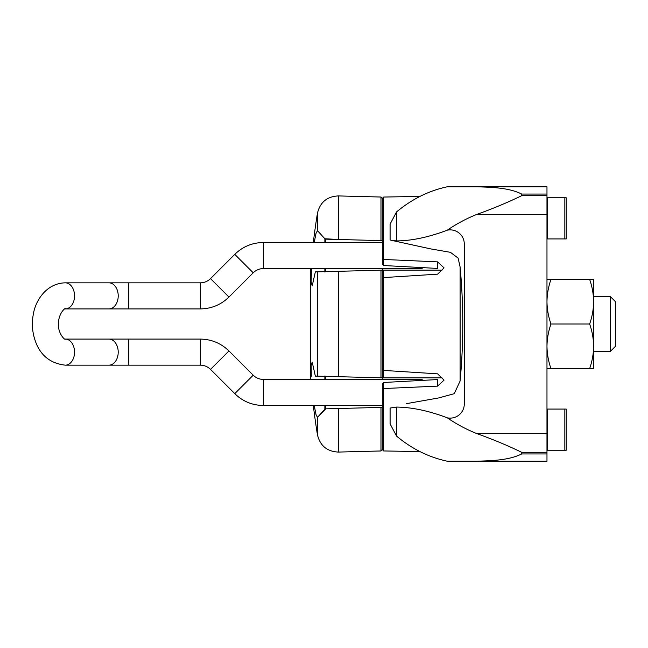 <?xml version="1.0" encoding="UTF-8"?>
<svg xmlns="http://www.w3.org/2000/svg" width="648" height="648" viewBox="0 0 648 648"><rect width="100%" height="100%" fill="white"/><g stroke="black" fill="none" stroke-linecap="round" stroke-linejoin="round"><path stroke-width="0.97" d="M391.724 240.392L390.096 239.963L390.096 224.095L396.568 211.904C411.982 199.074 428.887 190.698 447.306 186.778L476.96 186.778C491.759 187.321 508.753 187.58 521.697 194.06L521.697 195.68C507.708 202.468 492.796 208.688 476.96 214.35C466.439 218.562 456.548 223.835 447.306 230.17C428.757 237.192 411.845 240.781 396.568 240.926L391.724 240.392L430.612 248.881L450.441 252.323L458.112 258.106L460.112 267.008C463.652 304.965 463.652 342.954 460.112 380.992L454.256 393.684L438.712 397.929L406.328 403.672M419.953 451.583L383.656 450.951L383.656 388.541L437.611 386.127L444.042 380.117L437.611 373.847L383.656 370.413L383.656 277.587L437.611 274.153L444.042 267.883L437.611 261.873L383.656 259.459L383.656 197.049L419.953 196.417M437.611 261.873L437.611 268.434L383.6 265.518L382.312 263.736L382.312 240.635L380.975 240.602L382.312 240.635L382.312 198.41L382.312 263.736M383.656 388.541L383.6 382.482L437.611 379.566L437.611 386.127M383.656 259.459L382.312 258.884M382.312 279.474L383.656 277.587L383.648 270.143L315.349 271.893L312.206 285.889L311.137 282.05L311.477 268.572M311.299 376.294L311.178 365.116L312.206 362.102L315.349 376.107L383.648 377.857L383.648 370.413L382.312 368.526M476.96 461.222L447.306 461.222C428.757 457.245 411.845 448.87 396.568 436.096L396.568 407.074C411.982 407.252 428.887 410.84 447.306 417.83C456.605 424.197 466.487 429.47 476.96 433.65C492.804 439.312 507.716 445.532 521.697 452.32L521.697 453.94C508.696 460.428 491.808 460.671 476.96 461.222L546.977 461.222L546.977 186.778L476.96 186.778M396.568 240.926L396.568 211.904M521.697 194.06L546.977 194.06M521.697 195.68L546.977 195.68M521.697 452.32L546.977 452.32M521.697 453.94L546.977 453.94M396.568 436.096L390.096 423.905L390.096 408.038L396.568 407.074M447.306 417.83L447.606 417.887A14.11 14.11 0 0 0 464.284 404.012L464.284 243.988A14.11 14.11 0 0 0 447.606 230.113L447.306 230.17M447.606 186.778L464.284 186.778L447.606 186.778M383.656 450.951L382.312 449.582L382.312 384.264L383.6 382.482M65.327 308.91A13.033 9.218 -90 0 0 73.84 300.858A13.033 9.218 -90 0 0 71.847 286.651A13.033 9.218 -90 0 0 65.327 282.836L108.994 282.836A13.033 9.218 90 0 1 118.211 295.869A13.033 9.218 90 0 1 108.994 308.91L65.327 308.91C66.266 306.836 58.158 313.057 58.474 324.049C57.834 333.477 65.197 340.621 65.327 339.09A13.033 9.218 90 0 1 73.84 347.142A13.033 9.218 90 0 1 71.847 361.349A13.033 9.218 90 0 1 65.327 365.164L108.994 365.164A13.033 9.218 90 0 0 115.506 361.349A13.033 9.218 90 0 0 117.507 347.142A13.033 9.218 90 0 0 108.994 339.09L128.782 339.09L128.782 365.164L200.329 365.164L200.329 339.09C211.442 339.26 220.984 343.213 228.955 350.949L210.519 369.384L234.77 393.644L253.206 375.208C256.041 377.962 259.443 379.372 263.396 379.428L263.396 405.502L382.312 405.502L382.312 407.365L380.975 407.398L380.975 450.968L382.312 449.591L382.312 384.264M382.312 389.116L383.6 388.541M593.633 296.557L610.335 296.557L610.335 351.443L593.633 351.443M610.335 296.557L615.6 301.822L615.6 346.178L610.335 351.443M314.231 242.498L316.013 233.401L317.455 230.648L324.867 238.756L317.504 230.696M324.867 405.502L324.867 409.244L317.455 417.353L316.013 414.607L314.231 405.502M383.648 377.857L441.985 377.857L382.312 377.857L382.312 270.143L380.975 270.175L380.975 377.825M382.312 268.572L382.312 270.143L441.985 270.143L383.648 270.143M325.742 242.498L325.742 239.161L338.305 239.485L324.867 238.756L324.867 242.498M318.281 271.82L324.867 271.642L324.867 268.572M317.504 417.304L325.742 408.839L338.305 408.515L326.025 408.831M380.975 407.398L338.305 408.515L338.305 452.077C327.062 451.51 320.112 445.751 317.455 434.808L317.455 417.353M338.305 239.485L380.975 240.602L380.975 197.032L338.305 195.923L338.305 239.485M382.247 377.857L382.312 379.428M324.867 379.428L324.867 376.358L319.075 376.204M263.396 379.428L422.148 379.428L422.204 380.4M422.204 267.6L422.148 268.572L263.396 268.572L263.396 242.498C252.283 242.66 242.741 246.613 234.77 254.356L253.206 272.792L228.955 297.051L210.519 278.616C207.676 281.37 204.282 282.779 200.329 282.836L200.329 308.91L128.782 308.91L128.782 282.836L108.994 282.836M546.977 368.599L550.962 368.599C548.419 361.317 547.09 353.881 546.977 346.299C547.09 338.718 548.419 331.29 550.962 324C548.419 316.718 547.09 309.282 546.977 301.701C547.09 294.119 548.419 286.691 550.962 279.401L546.977 279.401M593.633 346.299C593.519 353.881 592.191 361.309 589.648 368.599L593.633 368.599L593.633 301.701C593.519 309.282 592.191 316.71 589.648 324C592.191 331.282 593.519 338.718 593.633 346.299M593.633 279.401L589.648 279.401C592.191 286.683 593.519 294.119 593.633 301.701L593.633 279.401M550.962 368.599L589.648 368.599M589.648 324L550.962 324M550.962 279.401L589.648 279.401M546.977 450.247L566.19 450.247L566.19 409.074L546.977 409.074M546.977 238.926L566.19 238.926L566.19 197.753L546.977 197.753M460.112 380.992L460.112 267.008M476.96 433.65L546.977 433.65M476.96 214.35L546.977 214.35M383.6 259.459L383.6 265.518M317.455 230.648L317.455 213.192A690.42 690.42 0 0 0 313.332 242.498M310.627 378.157L310.627 269.843L310.627 378.157A690.42 690.42 0 0 0 310.732 379.428M317.455 376.164L317.455 271.836M338.305 376.707L338.305 271.293M325.742 268.572L325.742 271.625L324.867 272.022M324.867 375.978L325.742 376.375L325.742 379.428M325.742 405.502L325.742 408.839M564.837 450.247L564.837 409.074M547.641 450.247L547.641 409.074M564.837 238.926L564.837 197.753M547.641 238.926L547.641 197.753M383.656 197.049L382.312 198.418L380.975 197.032M310.732 268.572A690.42 690.42 0 0 0 310.627 269.843M313.332 405.502A690.42 690.42 0 0 0 317.455 434.808M317.455 213.192C320.112 202.249 327.062 196.49 338.305 195.923M380.975 450.968L338.305 452.077M65.327 282.836C46.794 283.144 35.583 300.097 33.323 314.199C32.084 320.768 32.092 327.345 33.348 333.914C37.373 352.771 48.033 363.188 65.327 365.164M108.994 339.09L65.327 339.09M108.994 365.164L128.782 365.164M200.329 339.09L128.782 339.09M200.329 365.164C204.282 365.221 207.676 366.63 210.519 369.384M253.206 375.208L228.955 350.949M234.77 393.644C242.741 401.387 252.283 405.34 263.396 405.502M108.994 308.91L128.782 308.91M200.329 282.836L128.782 282.836M200.329 308.91C211.442 308.74 220.984 304.787 228.955 297.051M234.77 254.356L210.519 278.616M253.206 272.792C256.041 270.038 259.443 268.628 263.396 268.572M382.312 242.498L263.396 242.498"/></g></svg>
